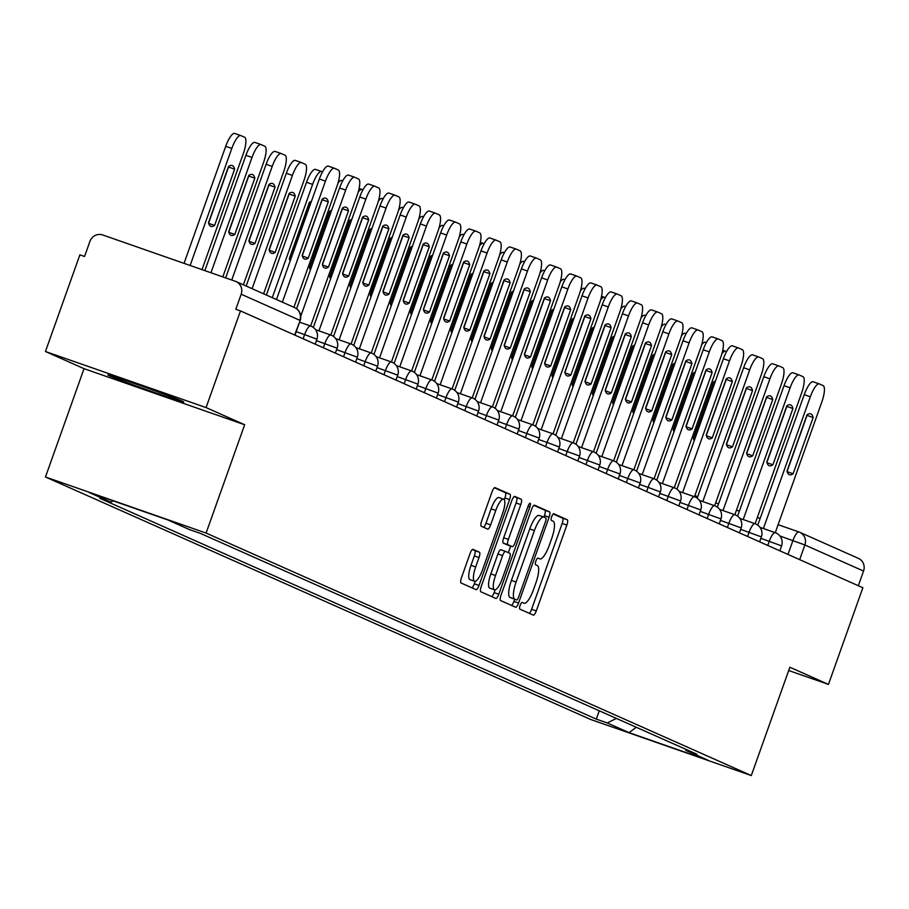 <?xml version="1.0" encoding="UTF-8"?>
<svg xmlns="http://www.w3.org/2000/svg" width="909" height="909" viewBox="0 0 909 909"><rect width="100%" height="100%" fill="white"/><g stroke="black" fill="none" stroke-linecap="round" stroke-linejoin="round"><path stroke-width="1.36" d="M520.118 605.371A3.545 0.966 109.2 0 0 519.823 609.11L533.322 615.12A5.068 1.386 109.2 0 0 533.356 615.132A5.068 1.386 109.2 0 0 536.287 610.916L566.852 525.095A5.068 1.386 109.2 0 0 567.273 519.766L553.774 513.755A3.545 0.966 109.2 0 0 553.751 513.744A3.545 0.966 109.2 0 0 551.695 516.698A3.545 0.966 109.2 0 0 551.399 520.425L553.138 521.209A16.203 4.443 109.2 0 1 551.774 538.276L549.229 545.423A16.203 4.443 109.2 0 1 539.821 558.91A16.203 4.443 109.2 0 1 539.73 558.876L537.98 558.092A3.545 0.966 109.2 0 0 537.958 558.092A3.545 0.966 109.2 0 0 535.901 561.035A3.545 0.966 109.2 0 0 535.606 564.773L537.355 565.546A16.203 4.443 109.2 0 1 535.992 582.612L533.447 589.759A16.203 4.443 109.2 0 1 524.038 603.246A16.203 4.443 109.2 0 1 523.948 603.212L522.198 602.44A3.545 0.966 109.2 0 0 522.175 602.428A3.545 0.966 109.2 0 0 520.118 605.371M109.307 375.724A40.223 0.875 -160.4 0 0 150.78 391.154A40.223 0.875 -160.4 0 0 183.732 401.96A40.223 0.875 -160.4 0 0 182.357 401.221A40.223 0.875 -160.4 0 0 140.884 385.78A40.223 0.875 -160.4 0 0 107.932 374.974A40.223 0.875 -160.4 0 0 109.307 375.724M473.032 549.366A5.068 1.386 109.2 0 0 472.998 549.354A5.068 1.386 109.2 0 0 470.055 553.558L461.488 577.635A5.068 1.386 109.2 0 0 461.056 582.976L476.055 589.646A5.068 1.386 109.2 0 0 476.089 589.657A5.068 1.386 109.2 0 0 479.032 585.441L509.585 499.62A5.068 1.386 109.2 0 0 510.017 494.291L495.007 487.622A5.068 1.386 109.2 0 0 494.985 487.61A5.068 1.386 109.2 0 0 492.042 491.826L481.69 520.902A5.068 1.386 109.2 0 0 481.259 526.243L487.678 529.095A5.068 1.386 109.2 0 0 487.713 529.106A5.068 1.386 109.2 0 0 490.644 524.891L495.78 510.472A13.544 3.704 109.2 0 1 503.654 499.2A13.544 3.704 109.2 0 1 502.586 513.494L482.463 569.988A13.544 3.704 109.2 0 1 474.6 581.26A13.544 3.704 109.2 0 1 475.668 566.966L479.02 557.547A5.068 1.386 109.2 0 0 479.452 552.217L472.964 549.343M206.093 533.06L244.657 424.742L206.07 407.573L240.487 310.912L862.868 587.748L828.451 684.409L789.864 667.24L751.288 775.559L206.093 533.06L45.473 476.986L590.668 719.485L751.288 775.559M501.018 595.225A5.068 1.386 109.2 0 0 500.586 600.554L515.596 607.223A5.068 1.386 109.2 0 0 515.619 607.246A5.068 1.386 109.2 0 0 518.562 603.031L549.116 517.21A5.068 1.386 109.2 0 0 549.547 511.881L534.549 505.199A5.068 1.386 109.2 0 0 534.515 505.188A5.068 1.386 109.2 0 0 531.572 509.404L501.018 595.225M495.825 598.44L480.827 591.77A5.068 1.386 109.2 0 1 481.247 586.43L511.812 500.609A5.068 1.386 109.2 0 1 514.755 496.405A5.068 1.386 109.2 0 0 514.755 496.405L521.198 499.268A5.068 1.386 109.2 0 1 520.777 504.597L508.381 539.401A5.068 1.386 109.2 0 0 507.949 544.741L512.21 546.627A5.068 1.386 109.2 0 0 512.244 546.639A5.068 1.386 109.2 0 0 515.176 542.434L528.084 506.199A3.545 0.966 109.2 0 1 530.14 503.245A3.545 0.966 109.2 0 1 529.856 506.983L498.791 594.236A5.068 1.386 109.2 0 1 495.859 598.452A5.068 1.386 109.2 0 1 495.825 598.44M206.07 407.573L45.45 351.51L79.867 254.85L84.548 256.486L89.911 241.419A10.317 9.919 -66 0 1 102.74 234.977L235.261 281.245A10.317 9.919 -66 0 1 235.988 281.529L294.652 307.628A10.317 9.919 114 0 1 299.834 320.32L241.169 294.221A10.317 9.919 -66 0 0 235.988 281.529M45.45 351.51L84.037 368.668L45.473 476.986M240.487 310.912L235.806 309.287L241.169 294.221M857.641 558.069A10.317 9.919 114 0 1 863.55 571.057L804.885 544.968L779.933 536.003M858.323 585.726L863.55 571.057M788.694 670.524L828.451 684.409M685.375 749.107L685.965 750.425L707.725 760.106L629.062 732.643L607.303 722.962L616.359 718.405M113.239 500.893L110.796 502.12L99.785 498.28L596.293 719.121L607.303 722.962M110.796 502.12L89.037 492.439L167.71 519.903L189.458 529.583L200.469 533.424L696.976 754.265L685.965 750.425M244.657 424.742L84.037 368.668M599.258 710.804L596.293 719.121M629.062 732.643L636.289 727.268M529.277 613.314A5.068 1.386 109.2 0 0 531.606 609.28L562.171 523.459A5.068 1.386 109.2 0 0 562.591 518.13L553.217 513.96M543.889 517.096L544.434 515.573A5.068 1.386 109.2 0 0 544.866 510.244L533.901 505.37M511.551 605.428A5.068 1.386 109.2 0 0 513.88 601.394L514.642 599.258M543.741 517.039L539.242 515.471A16.203 4.443 109.2 0 0 539.151 515.437A16.203 4.443 109.2 0 0 529.742 528.924L511.403 580.408A16.203 4.443 109.2 0 0 510.04 597.474L516.585 599.94A3.545 0.966 109.2 0 0 516.585 599.94A3.545 0.966 109.2 0 0 518.653 596.986L545.468 521.664A3.545 0.966 109.2 0 0 545.775 517.925L543.923 517.107A16.203 4.443 109.2 0 0 543.832 517.073A16.203 4.443 109.2 0 0 534.424 530.561L516.096 582.044A16.203 4.443 109.2 0 0 514.721 599.111L511.892 598.292A3.545 0.966 109.2 0 0 511.903 598.304A3.545 0.966 109.2 0 0 511.926 598.315M514.142 496.575L521.198 499.268M507.529 544.991L512.21 546.627L507.552 545.014A5.068 1.386 109.2 0 0 507.586 545.014A5.068 1.386 109.2 0 1 507.529 544.991L503.268 543.105A5.068 1.386 109.2 0 1 503.7 537.764L516.085 502.961A5.068 1.386 109.2 0 0 516.517 497.632M510.665 546.093L508.336 552.638M495.087 589.839L494.11 592.6L498.791 594.236M495.519 575.522A13.544 3.704 109.2 0 0 494.451 589.816A13.544 3.704 109.2 0 0 502.325 578.544L509.404 558.637A5.068 1.386 109.2 0 0 509.835 553.308L505.574 551.411A5.068 1.386 109.2 0 0 505.552 551.399A5.068 1.386 109.2 0 0 502.609 555.615L495.519 575.522L490.837 573.886A13.544 3.704 109.2 0 0 489.769 588.18L494.451 589.816M505.518 551.388L500.893 549.775A5.068 1.386 109.2 0 0 500.859 549.763A5.068 1.386 109.2 0 0 497.927 553.979L502.609 555.615M490.837 573.886L497.927 553.979M491.78 596.634A5.068 1.386 109.2 0 0 494.11 592.6M474.6 581.26L469.919 579.624A13.544 3.704 109.2 0 1 470.987 565.33L474.339 555.91A5.068 1.386 109.2 0 0 474.759 550.581L472.385 549.525M503.654 499.2L498.961 497.564A13.544 3.704 109.2 0 0 491.099 508.835L495.78 510.472M483.633 527.3A5.068 1.386 109.2 0 0 485.963 523.254L491.099 508.835M504.279 499.734L504.904 497.984A5.068 1.386 109.2 0 0 505.324 492.655L494.371 487.781M472.01 587.85A5.068 1.386 109.2 0 0 474.339 583.805L475.237 581.294M715.44 381.121A32.235 8.829 109.2 0 0 713.395 382.11L693.362 438.377A32.235 8.829 109.2 0 0 694.237 440.672M726.552 351.624L725.734 351.26A15.476 4.238 109.2 0 0 725.643 351.226A15.476 4.238 109.2 0 0 721.871 353.749M693.442 438.717L713.395 382.7A32.235 8.829 109.2 0 0 713.304 382.359M693.533 439.013L694.681 439.422M713.395 382.7L714.713 383.155M787.103 471.407L807.044 415.39A32.235 8.829 -70.8 0 0 806.965 415.049M757.765 525.129L804.226 394.676A15.476 4.238 -70.8 0 1 813.203 381.791A15.476 4.238 -70.8 0 1 813.294 381.825L819.202 383.893M813.135 417.515A32.235 8.829 -70.8 0 0 810.703 413.856A32.235 8.829 -70.8 0 0 807.044 414.811L787.012 471.067A32.235 8.829 -70.8 0 0 789.455 474.725A32.235 8.829 -70.8 0 0 793.102 473.771L813.135 417.515L807.044 415.39M767.775 545.457L769.264 541.275A10.317 2.829 -70.8 0 1 775.263 532.685L821.838 401.926A15.476 4.238 109.2 0 0 823.145 385.621L819.384 383.95A15.476 4.238 109.2 0 0 819.293 383.916A15.476 4.238 109.2 0 0 810.317 396.801L804.226 394.676M763.401 528.538L810.317 396.801M793.102 473.771L787.183 471.714M695.237 372.133A32.235 8.829 109.2 0 0 693.192 373.133L673.16 429.389A32.235 8.829 109.2 0 0 674.035 431.684M706.35 342.648L705.532 342.273A15.476 4.238 109.2 0 0 705.441 342.238A15.476 4.238 109.2 0 0 701.668 344.761M673.239 429.73L693.192 373.713A32.235 8.829 109.2 0 0 693.101 373.372M673.33 430.025L674.478 430.434M693.192 373.713L694.51 374.167M675.035 363.146A32.235 8.829 109.2 0 0 672.99 364.145L652.957 420.401A32.235 8.829 109.2 0 0 653.832 422.696M686.147 333.66L685.329 333.285A15.476 4.238 109.2 0 0 685.238 333.251A15.476 4.238 109.2 0 0 681.466 335.773M653.037 420.742L672.99 364.725A32.235 8.829 109.2 0 0 672.899 364.384M653.128 421.049L654.275 421.446M672.99 364.725L674.308 365.191M654.832 354.158A32.235 8.829 109.2 0 0 652.787 355.158L632.755 411.413A32.235 8.829 109.2 0 0 633.63 413.709M665.945 324.672L665.127 324.308A15.476 4.238 109.2 0 0 665.036 324.263A15.476 4.238 109.2 0 0 661.263 326.797M632.834 411.754L652.787 355.737A32.235 8.829 109.2 0 0 652.696 355.396M632.925 412.061L634.073 412.459M652.787 355.737L654.105 356.203M766.901 462.42L786.842 406.403A32.235 8.829 -70.8 0 0 786.762 406.062M737.574 516.142L784.024 385.689A15.476 4.238 -70.8 0 1 793 372.804A15.476 4.238 -70.8 0 1 793.091 372.849L799 374.906M792.932 408.527A32.235 8.829 -70.8 0 0 790.5 404.869A32.235 8.829 -70.8 0 0 786.842 405.823L766.81 462.079A32.235 8.829 -70.8 0 0 769.253 465.738A32.235 8.829 -70.8 0 0 772.9 464.794L792.932 408.527L786.842 406.403M747.573 536.469L749.061 532.288A10.317 2.829 -70.8 0 1 755.061 523.698A10.317 2.829 -70.8 0 1 755.118 523.72L801.636 392.938A15.476 4.238 109.2 0 0 802.942 376.644L799.181 374.974A15.476 4.238 109.2 0 0 799.091 374.928A15.476 4.238 109.2 0 0 790.114 387.813L784.024 385.689M743.198 519.562L790.114 387.813M772.9 464.794L766.98 462.726M746.698 453.432L766.639 397.415A32.235 8.829 -70.8 0 0 766.56 397.074M717.371 507.154L763.821 376.701A15.476 4.238 -70.8 0 1 772.809 363.827A15.476 4.238 -70.8 0 1 772.889 363.861L778.797 365.918M772.73 399.54A32.235 8.829 -70.8 0 0 770.298 395.892A32.235 8.829 -70.8 0 0 766.639 396.835L746.607 453.091A32.235 8.829 -70.8 0 0 749.05 456.75A32.235 8.829 -70.8 0 0 752.697 455.807L772.73 399.54L766.639 397.415M727.37 527.481L728.859 523.3A10.317 2.829 -70.8 0 1 734.858 514.71L781.433 383.95A15.476 4.238 109.2 0 0 782.74 367.656L778.979 365.986A15.476 4.238 109.2 0 0 778.888 365.952A15.476 4.238 109.2 0 0 769.912 378.826L763.821 376.701M722.996 510.574L769.912 378.826M752.697 455.807L746.778 453.739M726.496 444.456L746.437 388.427A32.235 8.829 -70.8 0 0 746.357 388.086M697.169 498.177L743.619 367.713A15.476 4.238 -70.8 0 1 752.607 354.84A15.476 4.238 -70.8 0 1 752.686 354.874L758.595 356.93M752.527 390.563A32.235 8.829 -70.8 0 0 750.095 386.904A32.235 8.829 -70.8 0 0 746.437 387.848L726.405 444.115A32.235 8.829 -70.8 0 0 728.848 447.762A32.235 8.829 -70.8 0 0 732.495 446.819L752.527 390.563L746.437 388.427M707.168 518.494L708.668 514.312A10.317 2.829 -70.8 0 1 714.656 505.722L761.231 374.962A15.476 4.238 109.2 0 0 762.537 358.669L758.776 356.998A15.476 4.238 109.2 0 0 758.685 356.964A15.476 4.238 109.2 0 0 749.709 369.838L743.619 367.713M702.793 501.586L749.709 369.838M732.495 446.819L726.575 444.751M634.63 345.181A32.235 8.829 109.2 0 0 632.584 346.17L612.552 402.426A32.235 8.829 109.2 0 0 613.427 404.721M645.742 315.684L644.924 315.321A15.476 4.238 109.2 0 0 644.833 315.287A15.476 4.238 109.2 0 0 641.061 317.809M612.632 402.767L632.584 346.749A32.235 8.829 109.2 0 0 632.494 346.409M612.723 403.073L613.87 403.471M632.584 346.749L633.903 347.215M614.427 336.194A32.235 8.829 109.2 0 0 612.382 337.182L592.35 393.449A32.235 8.829 109.2 0 0 593.225 395.745M625.54 306.697L624.722 306.333A15.476 4.238 109.2 0 0 624.631 306.299A15.476 4.238 109.2 0 0 620.858 308.821M592.429 393.79L612.382 337.762A32.235 8.829 109.2 0 0 612.302 337.421M592.52 394.086L593.668 394.495M612.382 337.762L613.711 338.228M706.293 435.468L726.234 379.451A32.235 8.829 -70.8 0 0 726.155 379.11M676.966 489.19L723.416 358.725A15.476 4.238 -70.8 0 1 732.404 345.852A15.476 4.238 -70.8 0 1 732.484 345.886L738.392 347.954M732.324 381.575A32.235 8.829 -70.8 0 0 729.893 377.917A32.235 8.829 -70.8 0 0 726.246 378.86L706.202 435.127A32.235 8.829 -70.8 0 0 708.645 438.786A32.235 8.829 -70.8 0 0 712.292 437.831L732.324 381.575L726.234 379.451M686.965 509.506L688.465 505.324A10.317 2.829 -70.8 0 1 694.453 496.746L741.028 365.986A15.476 4.238 109.2 0 0 742.335 349.681L738.574 348.011A15.476 4.238 109.2 0 0 738.483 347.977A15.476 4.238 109.2 0 0 729.507 360.85L723.416 358.725M682.591 492.598L729.507 360.85M712.292 437.831L706.373 435.763M686.09 426.48L706.032 370.463A32.235 8.829 -70.8 0 0 705.952 370.122M656.764 480.202L703.214 349.749A15.476 4.238 -70.8 0 1 712.201 336.864A15.476 4.238 -70.8 0 1 712.281 336.898L718.19 338.966M712.122 372.588A32.235 8.829 -70.8 0 0 709.69 368.929A32.235 8.829 -70.8 0 0 706.043 369.883L686 426.139A32.235 8.829 -70.8 0 0 688.443 429.798A32.235 8.829 -70.8 0 0 692.09 428.843L712.122 372.588L706.032 370.463M666.774 500.518L668.263 496.337A10.317 2.829 -70.8 0 1 674.251 487.758L720.826 356.998A15.476 4.238 109.2 0 0 722.132 340.693L718.371 339.023A15.476 4.238 109.2 0 0 718.28 338.989A15.476 4.238 109.2 0 0 709.304 351.874L703.214 349.749M662.388 483.611L709.304 351.874M692.09 428.843L686.17 426.776M594.225 327.206A32.235 8.829 109.2 0 0 592.179 328.194L572.147 384.462A32.235 8.829 109.2 0 0 573.022 386.757M605.349 297.709L604.519 297.345A15.476 4.238 109.2 0 0 604.428 297.311A15.476 4.238 109.2 0 0 600.656 299.834M572.227 384.802L592.179 328.785A32.235 8.829 109.2 0 0 592.1 328.444M572.318 385.098L573.465 385.507M592.179 328.785L593.509 329.24M574.022 318.218A32.235 8.829 109.2 0 0 571.977 319.218L551.945 375.474A32.235 8.829 109.2 0 0 552.82 377.769M585.146 288.732L584.317 288.358A15.476 4.238 109.2 0 0 584.226 288.323A15.476 4.238 109.2 0 0 580.453 290.846M552.024 375.815L571.977 319.798A32.235 8.829 109.2 0 0 571.897 319.457M552.115 376.11L553.263 376.519M571.977 319.798L573.306 320.252M553.82 309.23A32.235 8.829 109.2 0 0 551.774 310.23L531.742 366.486A32.235 8.829 109.2 0 0 532.617 368.781M564.943 279.745L564.114 279.37A15.476 4.238 109.2 0 0 564.023 279.336A15.476 4.238 109.2 0 0 560.251 281.858M531.822 366.827L551.774 310.81A32.235 8.829 109.2 0 0 551.695 310.469M531.913 367.134L533.06 367.531M551.774 310.81L553.104 311.276M533.617 300.254A32.235 8.829 109.2 0 0 531.572 301.243L511.54 357.498A32.235 8.829 109.2 0 0 512.415 359.794M544.741 270.757L543.912 270.393A15.476 4.238 109.2 0 0 543.821 270.348A15.476 4.238 109.2 0 0 540.048 272.882M511.631 357.839L531.572 301.822A32.235 8.829 109.2 0 0 531.492 301.481M511.71 358.146L512.869 358.544M531.572 301.822L532.901 302.288M513.415 291.266A32.235 8.829 109.2 0 0 511.369 292.255L491.337 348.511A32.235 8.829 109.2 0 0 492.212 350.806M524.538 261.769L523.709 261.406A15.476 4.238 109.2 0 0 523.618 261.372A15.476 4.238 109.2 0 0 519.846 263.894M491.428 348.851L511.369 292.834A32.235 8.829 109.2 0 0 511.29 292.493M491.508 349.158L492.667 349.556M511.369 292.834L512.699 293.3M493.223 282.279A32.235 8.829 109.2 0 0 491.167 283.267L471.135 339.534A32.235 8.829 109.2 0 0 472.01 341.829M504.336 252.782L503.506 252.418A15.476 4.238 109.2 0 0 503.416 252.384A15.476 4.238 109.2 0 0 499.643 254.906M471.226 339.875L491.167 283.847A32.235 8.829 109.2 0 0 491.087 283.506M471.305 340.171L472.464 340.58M491.167 283.847L492.496 284.312M473.021 273.291A32.235 8.829 109.2 0 0 470.964 274.279L450.932 330.546A32.235 8.829 109.2 0 0 451.807 332.842M484.133 243.794L483.304 243.43A15.476 4.238 109.2 0 0 483.213 243.396A15.476 4.238 109.2 0 0 479.441 245.919M451.023 330.887L470.964 274.87A32.235 8.829 109.2 0 0 470.885 274.529M451.103 331.183L452.262 331.592M470.964 274.87L472.294 275.325M452.818 264.303A32.235 8.829 109.2 0 0 450.762 265.303L430.73 321.559A32.235 8.829 109.2 0 0 431.605 323.854M463.931 234.817L463.101 234.442A15.476 4.238 109.2 0 0 463.011 234.408A15.476 4.238 109.2 0 0 459.238 236.931M430.821 321.9L450.762 265.882A32.235 8.829 109.2 0 0 450.682 265.542M430.9 322.195L432.059 322.604M450.762 265.882L452.091 266.348M665.888 417.492L685.829 361.475A32.235 8.829 -70.8 0 0 685.75 361.134M636.561 471.214L683.011 340.761A15.476 4.238 -70.8 0 1 691.999 327.876A15.476 4.238 -70.8 0 1 692.09 327.91L697.987 329.978M691.919 363.6A32.235 8.829 -70.8 0 0 689.488 359.941A32.235 8.829 -70.8 0 0 685.841 360.896L665.797 417.151A32.235 8.829 -70.8 0 0 668.24 420.81A32.235 8.829 -70.8 0 0 671.887 419.856L691.919 363.6L685.829 361.475M654.06 478.77L700.623 348.011A15.476 4.238 109.2 0 0 701.93 331.705L698.169 330.035A15.476 4.238 109.2 0 0 698.078 330.001A15.476 4.238 109.2 0 0 689.102 342.886L683.011 340.761M642.186 474.634L689.102 342.886M671.887 419.856L665.967 417.799M645.685 408.505L665.638 352.487A32.235 8.829 -70.8 0 0 665.547 352.147M616.359 462.226L662.809 331.774A15.476 4.238 -70.8 0 1 671.796 318.9A15.476 4.238 -70.8 0 1 671.887 318.934L677.784 320.991M671.717 354.612A32.235 8.829 -70.8 0 0 669.285 350.965A32.235 8.829 -70.8 0 0 665.638 351.908L645.595 408.164A32.235 8.829 -70.8 0 0 648.037 411.822A32.235 8.829 -70.8 0 0 651.685 410.879L671.717 354.612L665.638 352.487M626.369 482.554L627.858 478.373A10.317 2.829 -70.8 0 1 633.846 469.783L680.421 339.023A15.476 4.238 109.2 0 0 681.727 322.729L677.966 321.059A15.476 4.238 109.2 0 0 677.875 321.025A15.476 4.238 109.2 0 0 668.899 333.898L662.809 331.774M621.983 465.647L668.899 333.898M651.685 410.879L645.765 408.811M625.483 399.528L645.435 343.5A32.235 8.829 -70.8 0 0 645.345 343.159M596.156 453.239L642.606 322.786A15.476 4.238 -70.8 0 1 651.594 309.912A15.476 4.238 -70.8 0 1 651.685 309.946L657.582 312.003M651.514 345.625A32.235 8.829 -70.8 0 0 649.083 341.977A32.235 8.829 -70.8 0 0 645.435 342.92L625.403 399.187A32.235 8.829 -70.8 0 0 627.835 402.835A32.235 8.829 -70.8 0 0 631.482 401.892L651.514 345.625L645.435 343.5M606.167 473.566L607.655 469.385A10.317 2.829 -70.8 0 1 613.643 460.795L660.218 330.035A15.476 4.238 109.2 0 0 661.525 313.741L657.764 312.071A15.476 4.238 109.2 0 0 657.673 312.037A15.476 4.238 109.2 0 0 648.696 324.911L642.606 322.786M601.781 456.659L648.696 324.911M631.482 401.892L625.562 399.824M605.28 390.54L625.233 334.523A32.235 8.829 -70.8 0 0 625.142 334.182M575.954 444.262L622.404 313.798A15.476 4.238 -70.8 0 1 631.391 300.924A15.476 4.238 -70.8 0 1 631.482 300.959L637.379 303.015M631.312 336.648A32.235 8.829 -70.8 0 0 628.88 332.989A32.235 8.829 -70.8 0 0 625.233 333.933L605.201 390.2A32.235 8.829 -70.8 0 0 607.632 393.847A32.235 8.829 -70.8 0 0 611.28 392.904L631.312 336.648L625.233 334.523M585.964 464.579L587.453 460.397A10.317 2.829 -70.8 0 1 593.441 451.807L640.016 321.059A15.476 4.238 109.2 0 0 641.322 304.754L637.561 303.083A15.476 4.238 109.2 0 0 637.47 303.049A15.476 4.238 109.2 0 0 628.494 315.923L622.404 313.798M581.578 447.671L628.494 315.923M611.28 392.904L605.36 390.836M585.078 381.553L605.03 325.536A32.235 8.829 -70.8 0 0 604.939 325.195M555.751 435.275L602.201 304.822A15.476 4.238 -70.8 0 1 611.189 291.937A15.476 4.238 -70.8 0 1 611.28 291.971L617.177 294.039M611.109 327.66A32.235 8.829 -70.8 0 0 608.678 324.002A32.235 8.829 -70.8 0 0 605.03 324.945L584.998 381.212A32.235 8.829 -70.8 0 0 587.43 384.871A32.235 8.829 -70.8 0 0 591.077 383.916L611.109 327.66L605.03 325.536M565.762 455.591L567.25 451.409A10.317 2.829 -70.8 0 1 573.238 442.831L619.813 312.071A15.476 4.238 109.2 0 0 621.12 295.766L617.359 294.096A15.476 4.238 109.2 0 0 617.279 294.062A15.476 4.238 109.2 0 0 608.291 306.947L602.201 304.822M561.376 438.683L608.291 306.947M591.077 383.916L585.157 381.848M564.875 372.565L584.828 316.548A32.235 8.829 -70.8 0 0 584.737 316.207M535.549 426.287L581.999 295.834A15.476 4.238 -70.8 0 1 590.986 282.949A15.476 4.238 -70.8 0 1 591.077 282.983L596.974 285.051M590.907 318.673A32.235 8.829 -70.8 0 0 588.475 315.014A32.235 8.829 -70.8 0 0 584.828 315.968L564.796 372.224A32.235 8.829 -70.8 0 0 567.227 375.883A32.235 8.829 -70.8 0 0 570.875 374.928L590.907 318.673L584.828 316.548M553.047 433.843L599.61 303.083A15.476 4.238 109.2 0 0 600.917 286.778L597.156 285.108A15.476 4.238 109.2 0 0 597.077 285.074A15.476 4.238 109.2 0 0 588.089 297.959L581.999 295.834M541.173 429.696L588.089 297.959M570.875 374.928L564.955 372.872M544.673 363.577L564.625 307.56A32.235 8.829 -70.8 0 0 564.534 307.219M515.346 417.299L561.796 286.846A15.476 4.238 -70.8 0 1 570.784 273.961A15.476 4.238 -70.8 0 1 570.875 274.007L576.772 276.063M570.704 309.685A32.235 8.829 -70.8 0 0 568.273 306.026A32.235 8.829 -70.8 0 0 564.625 306.981L544.593 363.236A32.235 8.829 -70.8 0 0 547.025 366.895A32.235 8.829 -70.8 0 0 550.672 365.941L570.704 309.685L564.625 307.56M525.357 437.627L526.845 433.445A10.317 2.829 -70.8 0 1 532.833 424.855L579.408 294.096A15.476 4.238 109.2 0 0 580.715 277.802L576.954 276.131A15.476 4.238 109.2 0 0 576.874 276.086A15.476 4.238 109.2 0 0 567.886 288.971L561.796 286.846M520.971 420.719L567.886 288.971M550.672 365.941L544.764 363.884M524.47 354.59L544.423 298.572A32.235 8.829 -70.8 0 0 544.332 298.232M495.144 408.311L541.594 277.859A15.476 4.238 -70.8 0 1 550.581 264.985A15.476 4.238 -70.8 0 1 550.672 265.019L556.569 267.076M550.502 300.697A32.235 8.829 -70.8 0 0 548.07 297.05A32.235 8.829 -70.8 0 0 544.423 297.993L524.391 354.249A32.235 8.829 -70.8 0 0 526.822 357.907A32.235 8.829 -70.8 0 0 530.47 356.964L550.502 300.697L544.423 298.572M505.154 428.639L506.643 424.458A10.317 2.829 -70.8 0 1 512.631 415.868L559.205 285.108A15.476 4.238 109.2 0 0 560.512 268.814L556.751 267.144A15.476 4.238 109.2 0 0 556.672 267.11A15.476 4.238 109.2 0 0 547.684 279.983L541.594 277.859M500.768 411.732L547.684 279.983M530.47 356.964L524.561 354.896M432.616 255.315A32.235 8.829 109.2 0 0 430.559 256.315L410.527 312.571A32.235 8.829 109.2 0 0 411.402 314.866M443.728 225.83L442.899 225.455A15.476 4.238 109.2 0 0 442.808 225.421A15.476 4.238 109.2 0 0 439.036 227.943M410.618 312.912L430.559 256.895A32.235 8.829 109.2 0 0 430.48 256.554M410.698 313.219L411.857 313.616M430.559 256.895L431.889 257.361M412.413 246.339A32.235 8.829 109.2 0 0 410.357 247.328L390.325 303.583A32.235 8.829 109.2 0 0 391.2 305.878M423.526 216.842L422.696 216.478A15.476 4.238 109.2 0 0 422.605 216.444A15.476 4.238 109.2 0 0 418.844 218.967M390.416 303.924L410.357 247.907A32.235 8.829 109.2 0 0 410.277 247.566M390.495 304.231L391.654 304.629M410.357 247.907L411.686 248.373M392.211 237.351A32.235 8.829 109.2 0 0 390.154 238.34L370.122 294.607A32.235 8.829 109.2 0 0 371.008 296.891M403.323 207.854L402.494 207.491A15.476 4.238 109.2 0 0 402.403 207.457A15.476 4.238 109.2 0 0 398.642 209.979M370.213 294.948L390.154 238.919A32.235 8.829 109.2 0 0 390.075 238.578M370.293 295.243L371.451 295.641M390.154 238.919L391.484 239.385M372.008 228.364A32.235 8.829 109.2 0 0 369.952 229.352L349.92 285.619A32.235 8.829 109.2 0 0 350.806 287.914M383.121 198.866L382.291 198.503A15.476 4.238 109.2 0 0 382.2 198.469A15.476 4.238 109.2 0 0 378.439 200.991M350.01 285.96L369.952 229.943A32.235 8.829 109.2 0 0 369.872 229.602M350.09 286.255L351.249 286.665M369.952 229.943L371.281 230.397M351.806 219.376A32.235 8.829 109.2 0 0 349.749 220.364L329.717 276.631A32.235 8.829 109.2 0 0 330.603 278.927M362.918 189.89L362.089 189.515A15.476 4.238 109.2 0 0 361.998 189.481A15.476 4.238 109.2 0 0 358.237 192.004M329.808 276.972L349.749 220.955A32.235 8.829 109.2 0 0 349.67 220.614M329.887 277.268L331.046 277.677M349.749 220.955L351.079 221.41M331.603 210.388A32.235 8.829 109.2 0 0 329.547 211.388L309.514 267.644A32.235 8.829 109.2 0 0 310.401 269.939M342.716 180.902L341.886 180.527A15.476 4.238 109.2 0 0 341.795 180.493A15.476 4.238 109.2 0 0 338.034 183.016M309.605 267.985L329.547 211.967A32.235 8.829 109.2 0 0 329.467 211.627M309.685 268.291L310.844 268.689M329.547 211.967L330.876 212.433M504.268 345.613L524.22 289.585A32.235 8.829 -70.8 0 0 524.129 289.244M474.941 399.324L521.391 268.871A15.476 4.238 -70.8 0 1 530.379 255.997A15.476 4.238 -70.8 0 1 530.47 256.031L536.378 258.088M530.299 291.709A32.235 8.829 -70.8 0 0 527.868 288.062A32.235 8.829 -70.8 0 0 524.22 289.005L504.188 345.272A32.235 8.829 -70.8 0 0 506.62 348.92A32.235 8.829 -70.8 0 0 510.267 347.977L530.299 291.709L524.22 289.585M484.952 419.651L486.44 415.47A10.317 2.829 -70.8 0 1 492.428 406.88L539.003 276.12A15.476 4.238 109.2 0 0 540.31 259.826L536.549 258.156A15.476 4.238 109.2 0 0 536.469 258.122A15.476 4.238 109.2 0 0 527.481 270.996L521.391 268.871M480.566 402.744L527.481 270.996M510.267 347.977L504.359 345.909M484.065 336.625L504.018 280.608A32.235 8.829 -70.8 0 0 503.927 280.267M454.739 390.347L501.189 259.883A15.476 4.238 -70.8 0 1 510.176 247.009A15.476 4.238 -70.8 0 1 510.267 247.043L516.176 249.1M510.097 282.733A32.235 8.829 -70.8 0 0 507.665 279.074A32.235 8.829 -70.8 0 0 504.018 280.017L483.986 336.285A32.235 8.829 -70.8 0 0 486.417 339.932A32.235 8.829 -70.8 0 0 490.065 338.989L510.097 282.733L504.018 280.608M464.749 410.663L466.237 406.482A10.317 2.829 -70.8 0 1 472.226 397.892L518.8 267.144A15.476 4.238 109.2 0 0 520.107 250.839L516.357 249.168A15.476 4.238 109.2 0 0 516.267 249.134A15.476 4.238 109.2 0 0 507.279 262.008L501.189 259.883M460.363 393.756L507.279 262.008M490.065 338.989L484.156 336.921M463.863 327.638L483.815 271.621A32.235 8.829 -70.8 0 0 483.724 271.28M434.536 381.36L480.986 250.907A15.476 4.238 -70.8 0 1 489.974 238.022A15.476 4.238 -70.8 0 1 490.065 238.056L495.973 240.124M489.906 273.745A32.235 8.829 -70.8 0 0 487.463 270.087A32.235 8.829 -70.8 0 0 483.815 271.041L463.783 327.297A32.235 8.829 -70.8 0 0 466.215 330.956A32.235 8.829 -70.8 0 0 469.862 330.001L489.906 273.745L483.815 271.621M444.546 401.676L446.035 397.494A10.317 2.829 -70.8 0 1 452.023 388.916A10.317 2.829 -70.8 0 1 452.08 388.938L498.598 258.156A15.476 4.238 109.2 0 0 499.905 241.851L496.155 240.181A15.476 4.238 109.2 0 0 496.064 240.146A15.476 4.238 109.2 0 0 487.076 253.032L480.986 250.907M440.161 384.768L487.076 253.032M469.862 330.001L463.954 327.933M443.66 318.65L463.613 262.633A32.235 8.829 -70.8 0 0 463.522 262.292M414.334 372.372L460.783 241.919A15.476 4.238 -70.8 0 1 469.771 229.034A15.476 4.238 -70.8 0 1 469.862 229.068L475.771 231.136M469.703 264.758A32.235 8.829 -70.8 0 0 467.26 261.099A32.235 8.829 -70.8 0 0 463.613 262.053L443.581 318.309A32.235 8.829 -70.8 0 0 446.012 321.968A32.235 8.829 -70.8 0 0 449.66 321.013L469.703 264.758L463.613 262.633M424.344 392.699L425.832 388.507A10.317 2.829 -70.8 0 1 431.82 379.928L478.395 249.168A15.476 4.238 109.2 0 0 479.702 232.863L475.952 231.193A15.476 4.238 109.2 0 0 475.861 231.159A15.476 4.238 109.2 0 0 466.874 244.044L460.783 241.919M419.958 375.781L466.874 244.044M449.66 321.013L443.751 318.957M423.458 309.662L443.41 253.645A32.235 8.829 -70.8 0 0 443.319 253.304M394.131 363.384L440.581 232.931A15.476 4.238 -70.8 0 1 449.569 220.046A15.476 4.238 -70.8 0 1 449.66 220.092L455.568 222.148M449.501 255.77A32.235 8.829 -70.8 0 0 447.058 252.111A32.235 8.829 -70.8 0 0 443.41 253.066L423.378 309.321A32.235 8.829 -70.8 0 0 425.81 312.98A32.235 8.829 -70.8 0 0 429.457 312.037L449.501 255.77L443.41 253.645M404.141 383.712L405.63 379.53A10.317 2.829 -70.8 0 1 411.618 370.94L458.193 240.181A15.476 4.238 109.2 0 0 459.499 223.887L455.75 222.216A15.476 4.238 109.2 0 0 455.659 222.171A15.476 4.238 109.2 0 0 446.671 235.056L440.581 232.931M399.755 366.804L446.671 235.056M429.457 312.037L423.549 309.969M403.255 300.674L423.208 244.657A32.235 8.829 -70.8 0 0 423.117 244.316M373.929 354.396L420.378 223.944A15.476 4.238 -70.8 0 1 429.366 211.07A15.476 4.238 -70.8 0 1 429.457 211.104L435.366 213.16M429.298 246.782A32.235 8.829 -70.8 0 0 426.855 243.135A32.235 8.829 -70.8 0 0 423.208 244.078L403.176 300.334A32.235 8.829 -70.8 0 0 405.607 303.992A32.235 8.829 -70.8 0 0 409.255 303.049L429.298 246.782L423.208 244.657M383.939 374.724L385.427 370.542A10.317 2.829 -70.8 0 1 391.415 361.952L437.99 231.193A15.476 4.238 109.2 0 0 439.297 214.899L435.547 213.229A15.476 4.238 109.2 0 0 435.456 213.195A15.476 4.238 109.2 0 0 426.469 226.068L420.378 223.944M379.553 357.816L426.469 226.068M409.255 303.049L403.346 300.981M311.401 201.4A32.235 8.829 109.2 0 0 309.344 202.4L289.312 258.656A32.235 8.829 109.2 0 0 290.198 260.951M322.513 171.915L321.684 171.551A15.476 4.238 109.2 0 0 321.593 171.506A15.476 4.238 109.2 0 0 312.616 184.391L272.28 297.675M289.403 258.997L309.344 202.98A32.235 8.829 109.2 0 0 309.265 202.639M266.371 295.039L306.526 182.266A15.476 4.238 -70.8 0 1 315.514 169.381A15.476 4.238 -70.8 0 1 315.593 169.426L321.502 171.483M289.482 259.304L290.641 259.701M309.344 202.98L310.673 203.446M383.053 291.698L403.005 235.67A32.235 8.829 -70.8 0 0 402.914 235.329M353.726 345.409L400.176 214.956A15.476 4.238 -70.8 0 1 409.164 202.082A15.476 4.238 -70.8 0 1 409.255 202.116L415.163 204.173M409.095 237.806A32.235 8.829 -70.8 0 0 406.653 234.147A32.235 8.829 -70.8 0 0 403.005 235.09L382.973 291.357A32.235 8.829 -70.8 0 0 385.405 295.005A32.235 8.829 -70.8 0 0 389.063 294.062L409.095 237.806L403.005 235.67M363.736 365.736L365.225 361.555A10.317 2.829 -70.8 0 1 371.213 352.965L417.788 222.205A15.476 4.238 109.2 0 0 419.094 205.911L415.345 204.241A15.476 4.238 109.2 0 0 415.254 204.207A15.476 4.238 109.2 0 0 406.266 217.081L400.176 214.956M359.35 348.829L406.266 217.081M389.063 294.062L383.143 291.994M275.2 252.384L295.232 196.117A32.235 8.829 109.2 0 0 292.8 192.469A32.235 8.829 109.2 0 0 289.142 193.412L269.109 249.668A32.235 8.829 109.2 0 0 271.552 253.327A32.235 8.829 109.2 0 0 275.2 252.384L269.28 250.316M263.599 293.812L303.936 180.527A15.476 4.238 109.2 0 0 305.242 164.234L301.481 162.563A15.476 4.238 109.2 0 0 301.39 162.529A15.476 4.238 109.2 0 0 292.414 175.403L252.077 288.687M269.2 250.009L289.142 193.992A32.235 8.829 109.2 0 0 289.062 193.651M246.169 286.051L286.324 173.278A15.476 4.238 -70.8 0 1 295.311 160.404A15.476 4.238 -70.8 0 1 295.391 160.438L301.299 162.495M289.142 193.992L295.232 196.117M362.85 282.71L382.803 226.693A32.235 8.829 -70.8 0 0 382.712 226.352M333.523 336.432L379.973 205.968A15.476 4.238 -70.8 0 1 388.961 193.094A15.476 4.238 -70.8 0 1 389.052 193.128L394.961 195.196M388.893 228.818A32.235 8.829 -70.8 0 0 386.45 225.159A32.235 8.829 -70.8 0 0 382.803 226.102L362.771 282.369A32.235 8.829 -70.8 0 0 365.202 286.017A32.235 8.829 -70.8 0 0 368.861 285.074L388.893 228.818L382.803 226.693M343.534 356.748L345.022 352.567A10.317 2.829 -70.8 0 1 351.01 343.988A10.317 2.829 -70.8 0 1 351.067 344.011L397.585 213.229A15.476 4.238 109.2 0 0 398.892 196.923L395.142 195.253A15.476 4.238 109.2 0 0 395.051 195.219A15.476 4.238 109.2 0 0 386.064 208.093L379.973 205.968M339.148 339.841L386.064 208.093M368.861 285.074L362.941 283.006M254.997 243.396L275.029 187.129A32.235 8.829 109.2 0 0 272.598 183.482A32.235 8.829 109.2 0 0 268.95 184.425L248.907 240.692A32.235 8.829 109.2 0 0 251.35 244.339A32.235 8.829 109.2 0 0 254.997 243.396L249.077 241.328M243.396 284.824L283.733 171.54A15.476 4.238 109.2 0 0 285.04 155.246L281.279 153.576A15.476 4.238 109.2 0 0 281.188 153.541A15.476 4.238 109.2 0 0 272.211 166.415L231.761 280.017M248.998 241.033L268.939 185.004A32.235 8.829 109.2 0 0 268.859 184.663M225.671 277.893L266.121 164.29A15.476 4.238 -70.8 0 1 275.109 151.417A15.476 4.238 -70.8 0 1 275.188 151.451L281.097 153.507M268.939 185.004L275.029 187.129M342.648 273.723L362.6 217.706A32.235 8.829 -70.8 0 0 362.509 217.365M313.321 327.445L359.771 196.992A15.476 4.238 -70.8 0 1 368.759 184.107A15.476 4.238 -70.8 0 1 368.849 184.141L374.758 186.209M368.69 219.83A32.235 8.829 -70.8 0 0 366.247 216.172A32.235 8.829 -70.8 0 0 362.6 217.126L342.568 273.382A32.235 8.829 -70.8 0 0 345 277.04A32.235 8.829 -70.8 0 0 348.658 276.086L368.69 219.83L362.6 217.706M323.331 347.761L324.82 343.579A10.317 2.829 -70.8 0 1 330.808 335.001L377.383 204.241A15.476 4.238 109.2 0 0 378.689 187.936L374.94 186.265A15.476 4.238 109.2 0 0 374.849 186.231A15.476 4.238 109.2 0 0 365.861 199.116L359.771 196.992M318.945 330.853L365.861 199.116M348.658 276.086L342.738 274.018M234.795 234.408L254.827 178.153A32.235 8.829 109.2 0 0 252.395 174.494A32.235 8.829 109.2 0 0 248.748 175.437L228.704 231.704A32.235 8.829 109.2 0 0 231.147 235.351A32.235 8.829 109.2 0 0 234.795 234.408L228.875 232.34M222.819 276.893L263.53 162.563A15.476 4.238 109.2 0 0 264.837 146.258L261.076 144.588A15.476 4.238 109.2 0 0 260.985 144.554A15.476 4.238 109.2 0 0 252.009 157.427L210.945 272.757M228.795 232.045L248.736 176.028A32.235 8.829 109.2 0 0 248.657 175.687M204.855 270.632L245.919 155.303A15.476 4.238 -70.8 0 1 254.906 142.429A15.476 4.238 -70.8 0 1 254.986 142.463L260.894 144.52M248.736 176.028L254.827 178.153M322.445 264.735L342.398 208.718A32.235 8.829 -70.8 0 0 342.307 208.377M296.584 308.742L339.568 188.004A15.476 4.238 -70.8 0 1 348.556 175.119A15.476 4.238 -70.8 0 1 348.647 175.153L354.555 177.221M348.488 210.843A32.235 8.829 -70.8 0 0 346.045 207.184A32.235 8.829 -70.8 0 0 342.398 208.138L322.365 264.394A32.235 8.829 -70.8 0 0 324.797 268.053A32.235 8.829 -70.8 0 0 328.456 267.098L348.488 210.843L342.398 208.718M310.628 326.013L357.192 195.253A15.476 4.238 109.2 0 0 358.487 178.948L354.737 177.278A15.476 4.238 109.2 0 0 354.646 177.244A15.476 4.238 109.2 0 0 345.659 190.129L339.568 188.004M300.754 316.252L345.659 190.129M328.456 267.098L322.536 265.042M214.592 225.421L234.624 169.165A32.235 8.829 109.2 0 0 232.193 165.506A32.235 8.829 109.2 0 0 228.545 166.461L208.502 222.716A32.235 8.829 109.2 0 0 210.945 226.375A32.235 8.829 109.2 0 0 214.592 225.421L208.672 223.353M202.003 269.632L243.328 153.576A15.476 4.238 109.2 0 0 244.635 137.27L240.874 135.6A15.476 4.238 109.2 0 0 240.783 135.566A15.476 4.238 109.2 0 0 231.806 148.451L190.129 265.485M208.593 223.057L228.534 167.04A32.235 8.829 109.2 0 0 228.454 166.699M184.038 263.36L225.716 146.326A15.476 4.238 -70.8 0 1 234.704 133.441A15.476 4.238 -70.8 0 1 234.795 133.475L240.692 135.543M228.534 167.04L234.624 169.165M302.243 255.747L322.195 199.73A32.235 8.829 -70.8 0 0 322.116 199.389M276.461 299.527L319.366 179.016A15.476 4.238 -70.8 0 1 328.354 166.131A15.476 4.238 -70.8 0 1 328.444 166.177L334.353 168.233M328.285 201.855A32.235 8.829 -70.8 0 0 325.842 198.207A32.235 8.829 -70.8 0 0 322.195 199.151L302.163 255.406A32.235 8.829 -70.8 0 0 304.595 259.065A32.235 8.829 -70.8 0 0 308.253 258.122L328.285 201.855L322.195 199.73M293.891 307.287L336.989 186.265A15.476 4.238 109.2 0 0 338.284 169.972L334.535 168.301A15.476 4.238 109.2 0 0 334.444 168.267A15.476 4.238 109.2 0 0 325.456 181.141L319.366 179.016M282.369 302.163L325.456 181.141M308.253 258.122L302.333 256.054M787.978 554.433L792.932 540.537A10.317 2.829 109.2 0 1 798.92 531.958A10.317 2.829 109.2 0 1 798.977 531.981A10.317 9.919 114 0 1 804.885 544.968L799.659 559.637M697.714 496.621L694.862 495.632L697.714 496.632M715.678 502.893L718.53 503.893L715.678 502.893M736.495 510.165L739.347 511.165L736.495 510.165M757.311 517.426L760.163 518.425L757.311 517.426M858.38 558.365L799.715 532.265A10.317 10.317 0 0 0 798.92 531.958L778.115 524.698L798.863 531.935M303.129 338.784L304.617 334.603L296.209 331.66M335.376 353.124L337.125 348.192L316.412 340.648M355.578 362.112L357.328 357.18L336.614 349.635M375.781 371.088L377.53 366.168L356.817 358.623M395.983 380.076L397.733 375.156L377.019 367.611M416.186 389.063L417.935 384.143L397.222 376.587M436.388 398.051L438.138 393.12L417.424 385.575M456.591 407.039L458.341 402.108L437.627 394.563M476.793 416.027L478.543 411.095L457.829 403.551M496.996 425.003L498.746 420.083L478.032 412.538M517.198 433.991L518.948 429.071L498.234 421.515M537.389 442.978L539.151 438.058L518.437 430.502M545.559 446.614L547.048 442.422L538.639 439.49M577.794 460.954L579.556 456.023L558.842 448.478M597.997 469.942L599.758 465.01L579.044 457.466M618.2 478.918L619.961 473.998L599.247 466.453M638.402 487.906L640.163 482.986L619.449 475.43M646.572 491.542L648.06 487.36L639.652 484.417M678.807 505.881L680.568 500.95L659.854 493.405M699.01 514.869L700.771 509.938L680.057 502.393M719.212 523.857L720.973 518.925L700.26 511.381M739.415 532.833L741.176 527.913L720.462 520.368M759.617 541.821L761.378 536.901L740.665 529.345M779.82 550.809L781.581 545.877L760.856 538.333M781.581 545.877A10.317 10.317 0 0 0 775.263 532.685A10.317 2.829 -70.8 0 1 775.32 532.708M658.605 496.893L660.366 491.962L648.06 487.36A10.317 2.829 -70.8 0 1 654.048 478.77A10.317 2.829 -70.8 0 1 654.105 478.793M557.592 451.966L559.353 447.035L547.048 442.422A10.317 2.829 -70.8 0 1 553.036 433.843A10.317 2.829 -70.8 0 1 553.092 433.866M315.173 344.136L316.923 339.205L304.617 334.603A10.317 2.829 -70.8 0 1 310.605 326.013A10.317 2.829 -70.8 0 1 310.662 326.036M741.176 527.913A10.317 10.317 0 0 0 734.858 514.71A10.317 2.829 -70.8 0 1 734.915 514.733M720.973 518.925A10.317 10.317 0 0 0 714.656 505.722A10.317 2.829 -70.8 0 1 714.713 505.745M700.771 509.938A10.317 10.317 0 0 0 694.453 496.746A10.317 2.829 -70.8 0 1 694.51 496.768M680.568 500.95A10.317 10.317 0 0 0 674.251 487.758A10.317 2.829 -70.8 0 1 674.308 487.781M640.163 482.986A10.317 10.317 0 0 0 633.846 469.783A10.317 2.829 -70.8 0 1 633.903 469.805M619.961 473.998A10.317 10.317 0 0 0 613.643 460.795A10.317 2.829 -70.8 0 1 613.7 460.818M599.758 465.01A10.317 10.317 0 0 0 593.441 451.807A10.317 2.829 -70.8 0 1 593.497 451.841M579.556 456.023A10.317 10.317 0 0 0 573.238 442.831A10.317 2.829 -70.8 0 1 573.295 442.853M539.151 438.058A10.317 10.317 0 0 0 532.833 424.855A10.317 2.829 -70.8 0 1 532.89 424.878M518.948 429.071A10.317 10.317 0 0 0 512.631 415.868A10.317 2.829 -70.8 0 1 512.687 415.89M498.746 420.083A10.317 10.317 0 0 0 492.428 406.88A10.317 2.829 -70.8 0 1 492.485 406.902M478.543 411.095A10.317 10.317 0 0 0 472.226 397.892A10.317 2.829 -70.8 0 1 472.282 397.926M438.138 393.12A10.317 10.317 0 0 0 431.82 379.928A10.317 2.829 -70.8 0 1 431.877 379.951M417.935 384.143A10.317 10.317 0 0 0 411.618 370.94A10.317 2.829 -70.8 0 1 411.675 370.963M397.733 375.156A10.317 10.317 0 0 0 391.415 361.952A10.317 2.829 -70.8 0 1 391.472 361.975M377.53 366.168A10.317 10.317 0 0 0 371.213 352.965A10.317 2.829 -70.8 0 1 371.27 352.987M337.125 348.192A10.317 10.317 0 0 0 330.808 335.001A10.317 2.829 -70.8 0 1 330.865 335.023M294.607 334.989L300.186 320.513A10.317 10.317 0 0 0 294.652 307.628A10.317 9.919 114 0 0 293.925 307.333M562.591 518.13L567.273 519.766M562.171 523.459L566.852 525.095M531.606 609.28L536.287 610.916M544.866 510.244L549.547 511.881M544.434 515.573L549.116 517.21M513.88 601.394L518.562 603.031M529.742 528.924L534.424 530.561M511.403 580.408L516.096 582.044M510.04 597.474L514.721 599.111M516.085 502.961L520.777 504.597M503.7 537.764L508.381 539.401M503.268 543.105L507.949 544.741M528.027 506.347L529.856 506.983M474.759 550.581L479.452 552.217M474.339 555.91L479.02 557.547M470.987 565.33L475.668 566.966M485.963 523.254L490.644 524.891M505.324 492.655L510.017 494.291M504.904 497.984L509.585 499.62M474.339 583.805L479.032 585.441M722.757 350.226L725.552 351.192M601.542 296.311L604.337 297.288M480.327 242.396L483.122 243.373M359.112 188.481L361.907 189.458M306.526 182.266L312.616 184.391M286.324 173.278L292.414 175.403M266.121 164.29L272.211 166.415M245.919 155.303L252.009 157.427M225.716 146.326L231.806 148.451M775.263 532.685L759.981 527.356M761.378 536.901A10.317 10.317 0 0 0 755.061 523.698L739.778 518.369M734.858 514.71L719.576 509.381M714.656 505.722L699.385 500.393M694.453 496.746L679.182 491.405M674.251 487.758L658.98 482.429M660.366 491.962A10.317 10.317 0 0 0 654.048 478.77L638.777 473.441M633.846 469.783L618.574 464.454M613.643 460.795L598.372 455.466M593.441 451.807L578.169 446.478M573.238 442.831L557.967 437.49M559.353 447.035A10.317 10.317 0 0 0 553.036 433.843L537.764 428.514M532.833 424.855L517.562 419.526M512.631 415.868L497.359 410.538M492.428 406.88L477.157 401.551M472.226 397.892L456.954 392.563M458.341 402.108A10.317 10.317 0 0 0 452.023 388.916L436.752 383.575M431.82 379.928L416.549 374.599M411.618 370.94L396.347 365.611M391.415 361.952L376.144 356.623M371.213 352.965L355.942 347.636M357.328 357.18A10.317 10.317 0 0 0 351.01 343.988L335.739 338.648M330.808 335.001L315.537 329.66M316.923 339.205A10.317 10.317 0 0 0 310.605 326.013L299.595 322.161M294.971 335.148L300.186 320.513M539.151 515.437L543.832 517.073M500.859 549.763L505.552 551.399M722.757 350.215L725.643 351.226M819.293 383.916L813.203 381.791M799.091 374.928L793 372.804M778.888 365.952L772.809 363.827M758.685 356.964L752.607 354.84M738.483 347.977L732.404 345.852M718.28 338.989L712.201 336.864M601.542 296.3L604.428 297.311M480.327 242.385L483.213 243.396M698.078 330.001L691.999 327.876M677.875 321.025L671.796 318.9M657.673 312.037L651.594 309.912M637.47 303.049L631.391 300.924M617.279 294.062L611.189 291.937M597.077 285.074L590.986 282.949M576.874 276.086L570.784 273.961M556.672 267.11L550.581 264.985M359.112 188.47L361.998 189.481M536.469 258.122L530.379 255.997M516.267 249.134L510.176 247.009M496.064 240.146L489.974 238.022M475.861 231.159L469.771 229.034M455.659 222.171L449.569 220.046M435.456 213.195L429.366 211.07M315.514 169.381L321.593 171.506M415.254 204.207L409.164 202.082M295.311 160.404L301.39 162.529M395.051 195.219L388.961 193.094M275.109 151.417L281.188 153.541M374.849 186.231L368.759 184.107M254.906 142.429L260.985 144.554M354.646 177.244L348.556 175.119M234.704 133.441L240.783 135.566M334.444 168.267L328.354 166.131"/></g></svg>
